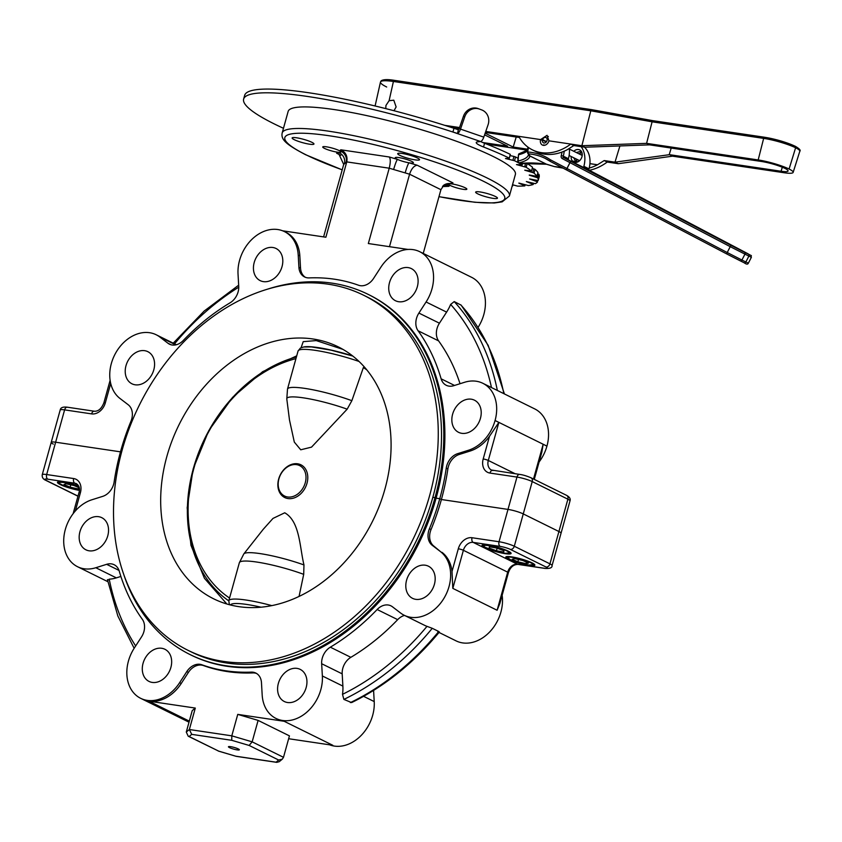 <?xml version="1.0" encoding="UTF-8"?>
<svg xmlns="http://www.w3.org/2000/svg" width="842" height="842" viewBox="0 0 842 842"><rect width="100%" height="100%" fill="white"/><g stroke="black" fill="none" stroke-linecap="round" stroke-linejoin="round"><path stroke-width="1.26" d="M487.907 545.132A15.093 2.316 -164.5 0 0 482.003 545.374A15.093 2.316 -164.5 0 0 489.718 549.679A15.093 2.316 -164.5 0 0 505.189 553.668A15.093 2.316 -164.5 0 0 511.094 553.436A15.093 2.316 -164.5 0 0 503.379 549.131A15.093 2.316 -164.5 0 0 487.907 545.132M511.673 556.878A15.093 2.316 -164.5 0 0 505.779 557.109A15.093 2.316 -164.5 0 0 513.483 561.414A15.093 2.316 -164.5 0 0 528.965 565.414A15.093 2.316 -164.5 0 0 534.859 565.171A15.093 2.316 -164.5 0 0 527.155 560.867A15.093 2.316 -164.5 0 0 511.673 556.878M79.948 531.681A17.924 13.788 -63.7 0 0 85.926 549.815A17.924 13.788 -63.7 0 0 107.765 535.817A17.924 13.788 -63.7 0 0 101.798 517.683A17.924 13.788 -63.7 0 0 79.948 531.681M143.066 663.286A17.924 13.788 -63.7 0 0 149.034 681.42A17.924 13.788 -63.7 0 0 170.884 667.411A17.924 13.788 -63.7 0 0 164.906 649.277A17.924 13.788 -63.7 0 0 143.066 663.286M278.365 683.388A17.924 13.788 -63.7 0 0 284.333 701.523A17.924 13.788 -63.7 0 0 306.172 687.514A17.924 13.788 -63.7 0 0 300.205 669.379A17.924 13.788 -63.7 0 0 278.365 683.388M406.581 580.212A17.924 13.788 -63.7 0 0 412.559 598.346A17.924 13.788 -63.7 0 0 434.398 584.337A17.924 13.788 -63.7 0 0 428.431 566.203A17.924 13.788 -63.7 0 0 406.581 580.212M439.019 632.447L456.069 640.867A36.785 28.302 -63.7 0 0 500.895 612.123A36.785 28.302 -63.7 0 0 502.137 595.294M439.387 632.005C413.759 662.991 384.499 686.525 351.598 702.586L343.894 699.407L342.505 694.334A36.785 28.302 -63.7 0 0 342.883 686.104L342.189 673.853A15.093 11.609 -63.7 0 1 350.851 657.328L330.327 647.182A205.627 158.201 -63.7 0 0 377.142 609.513A15.093 11.609 -63.7 0 1 390.941 605.851A15.093 11.609 -63.7 0 1 392.425 606.766L400.592 613.018A36.785 28.302 -63.7 0 0 404.202 615.26A36.785 28.302 -63.7 0 0 449.039 586.516A36.785 28.302 -63.7 0 0 440.387 551.531L432.22 545.29A15.093 11.609 -63.7 0 1 429.431 528.734A205.627 158.201 -63.7 0 0 439.766 498.717L436.103 498.169A200.901 154.581 116.3 0 1 191.239 655.15L190.155 654.613A200.901 154.581 -63.7 0 0 435.019 497.633L432.83 497.306L435.019 497.633A200.901 154.581 -63.7 0 0 368.07 294.332A200.901 154.581 -63.7 0 0 267.693 289.111M404.202 615.26L424.736 625.396A36.785 28.302 -63.7 0 0 426.989 626.353L432.262 628.3A242.875 186.871 116.3 0 1 343.894 699.407M350.377 702.607A242.875 186.871 -63.7 0 0 438.745 631.5L432.262 628.3M438.745 631.5L437.798 631.689M329.58 744.812A36.785 28.302 -63.7 0 0 372.68 715.3A36.785 28.302 -63.7 0 0 374.216 701.575L363.607 696.334M256.6 673.484A15.093 11.609 -63.7 0 0 252.874 672.916A205.627 158.201 -63.7 0 1 203.469 665.569L201.848 664.77A205.627 158.201 -63.7 0 0 251.253 672.116A15.093 11.609 -63.7 0 1 255.81 673.053A15.093 11.609 -63.7 0 1 261.473 682.683L262.178 694.934A36.785 28.302 -63.7 0 0 275.976 718.437A36.785 28.302 -63.7 0 0 320.813 689.693A36.785 28.302 -63.7 0 0 322.36 675.968L321.655 663.717A15.093 11.609 -63.7 0 1 330.327 647.182M275.976 718.437L277.597 719.236A36.785 28.302 -63.7 0 0 284.175 721.278L237.749 714.384L258.105 720.394L252.158 741.844L249.127 745.444L231.76 740.307L191.723 734.361L189.355 729.53L231.803 735.834L231.76 740.307M229.498 747.622A5.662 0.874 -164.5 0 0 235.486 749.569A5.662 0.874 -164.5 0 0 239.349 749.79A5.662 0.874 -164.5 0 0 238.286 748.927A5.662 0.874 -164.5 0 0 232.297 746.98A5.662 0.874 -164.5 0 0 228.435 746.759A5.662 0.874 -164.5 0 0 229.498 747.622M189.018 722.194L140.688 698.334A36.785 28.302 -63.7 0 1 134.32 648.024L141.488 636.952A15.093 11.609 -63.7 0 0 143.908 631.584A15.093 11.609 -63.7 0 0 142.309 619.259A205.627 158.201 -63.7 0 1 119.269 571.202A15.093 11.609 -63.7 0 0 114.133 564.729A15.093 11.609 -63.7 0 0 106.65 564.319L95.809 567.729A36.785 28.302 -63.7 0 1 77.569 566.729A36.785 28.302 -63.7 0 1 64.666 532.144A36.785 28.302 -63.7 0 1 91.904 499.769L102.756 496.348A15.093 11.609 -63.7 0 0 113.67 484.139A15.093 11.609 -63.7 0 0 114.144 481.898A205.627 158.201 -63.7 0 1 120.627 451.301L121.764 451.47L120.627 451.301A205.627 158.201 -63.7 0 1 130.952 421.274A15.093 11.609 -63.7 0 0 131.71 419.074A15.093 11.609 -63.7 0 0 128.163 404.718L119.996 398.477A36.785 28.302 -63.7 0 1 115.817 352.766A36.785 28.302 -63.7 0 1 156.18 334.758A36.785 28.302 -63.7 0 1 159.801 337L167.958 343.241A15.093 11.609 -63.7 0 0 169.442 344.168A15.093 11.609 -63.7 0 0 183.24 340.505A205.627 158.201 -63.7 0 1 230.066 302.825A15.093 11.609 -63.7 0 0 238.097 291.932A15.093 11.609 -63.7 0 0 238.728 286.301L238.033 274.05A36.785 28.302 -63.7 0 1 252.81 238.507A36.785 28.302 -63.7 0 1 284.407 231.582A36.785 28.302 -63.7 0 1 298.215 255.073L298.91 267.324A15.093 11.609 -63.7 0 0 304.583 276.965A15.093 11.609 -63.7 0 0 309.14 277.902A205.627 158.201 -63.7 0 1 358.545 285.238A15.093 11.609 -63.7 0 0 373.585 278.418L380.763 267.346A36.785 28.302 -63.7 0 1 419.705 251.684A36.785 28.302 -63.7 0 1 431.967 288.901A36.785 28.302 -63.7 0 1 426.073 301.983L418.906 313.066A15.093 11.609 -63.7 0 0 418.074 330.759A205.627 158.201 -63.7 0 1 441.124 378.816A15.093 11.609 -63.7 0 0 446.249 385.289A15.093 11.609 -63.7 0 0 453.733 385.699L464.584 382.279A36.785 28.302 -63.7 0 1 482.813 383.278A36.785 28.302 -63.7 0 1 495.075 420.505L495.064 420.526A36.785 28.302 -63.7 0 1 468.478 450.249L457.638 453.67A15.093 11.609 -63.7 0 0 446.249 468.12A205.627 158.201 -63.7 0 1 439.766 498.717L436.103 498.169A200.901 154.581 116.3 0 0 369.154 294.868L368.07 294.332M79.359 490.391A15.093 2.316 15.5 0 1 64.497 486.36A15.093 2.316 15.5 0 1 57.467 482.298A15.093 2.316 15.5 0 1 63.361 482.066A15.093 2.316 15.5 0 1 78.643 485.992M123.511 573.76A200.901 154.581 -63.7 0 0 190.155 654.613M570.002 500.906L561.035 533.239A11.314 1.737 -164.5 0 0 558.92 531.523L523.261 513.915L558.92 531.523L567.887 499.19A3.768 2.905 -63.7 0 0 566.624 495.37C569.613 497.043 570.75 498.885 570.002 500.906A11.314 1.737 -164.5 0 0 567.887 499.19L532.228 481.582A11.314 1.737 -164.5 0 0 516.967 477.077A3.768 2.337 -81.5 0 1 519.672 474.414C522.661 474.741 526.418 475.856 530.976 477.761A3.768 2.905 116.3 0 1 532.228 481.582L523.261 513.915A11.314 1.737 -164.5 0 0 508 509.41L441.387 499.517A205.627 158.201 -63.7 0 1 431.051 529.534A15.093 11.609 -63.7 0 0 433.84 546.09L440.387 551.531M452.017 571.434L458.301 548.784A3.768 0.579 -164.5 0 1 463.384 550.289A9.43 7.262 -63.7 0 1 473.193 542.395A3.768 2.337 -81.5 0 1 472.036 537.733L499.032 541.743L508 509.41A11.314 1.737 -164.5 0 1 523.261 513.915L514.294 546.247A11.314 1.737 -164.5 0 0 499.032 541.743A3.768 2.337 -81.5 0 0 500.19 546.405L473.193 542.395L517.493 564.266A9.43 7.262 116.3 0 0 507.684 572.16A3.768 0.579 15.5 0 1 508.389 572.728L499.885 603.409L497.117 610.261L507.684 572.16L463.384 550.289L452.817 588.379L452.017 571.434A36.785 28.302 -63.7 0 0 442.008 552.341M201.848 664.77A15.093 11.609 -63.7 0 0 186.798 671.59L179.63 682.673A36.785 28.302 -63.7 0 1 140.688 698.334M203.469 665.569A15.093 11.609 -63.7 0 0 188.419 672.39L181.251 683.472L179.63 682.673M67.76 407.349A3.768 2.337 98.5 0 0 67.318 407.202A3.768 2.337 98.5 0 0 64.602 409.875L55.635 442.208L120.48 451.838L55.635 442.208A11.314 1.737 -164.5 0 0 51.215 442.376A11.314 1.737 -164.5 0 0 53.33 444.102M108.06 580.127L109.228 579.149A239.107 183.966 -63.7 0 0 135.657 645.951M120.88 576.444L116.333 577.875A36.785 28.302 116.3 0 1 109.228 579.149M189.313 721.141L148.876 701.176A36.785 28.302 -63.7 0 0 181.251 683.472M192.229 710.606L195.302 708.069L189.355 729.53L186.282 732.056L192.229 710.606M148.876 701.176L195.302 708.069M284.175 721.278L332.79 745.286L288.648 738.729M237.749 714.384L231.803 735.834L252.158 741.844L283.491 757.316L289.438 735.866L258.105 720.394M283.491 757.316L282.259 759.2L278.67 760.031L249.127 745.444M282.259 759.2L279.27 761.663L276.734 762.357L276.06 762.189L278.67 760.031M191.723 734.361L189.113 736.518L218.657 751.117L236.234 756.348L276.734 762.357M218.657 751.117L188.219 736.203L186.282 732.056M189.113 736.518L188.219 736.203M350.851 657.328A205.627 158.201 -63.7 0 0 397.677 619.649L377.142 609.513M404.528 615.418A15.093 11.609 -63.7 0 0 397.677 619.649M373.585 690.429L374.216 701.575M493.117 470.541A3.768 2.337 98.5 0 0 492.675 470.404A3.768 2.337 98.5 0 0 489.96 473.067L516.967 477.077L508 509.41L441.387 499.517L439.766 498.717L441.387 499.517A205.627 158.201 -63.7 0 0 447.87 468.92L446.249 468.12M408.002 249.432L368.333 243.538L389.225 168.2L346.767 161.896L346.104 162.443A9.43 9.262 50.5 0 0 339.6 150.802A9.43 1.452 15.5 0 1 340.915 152.002A9.43 1.452 15.5 0 1 337.863 152.234A9.43 1.452 15.5 0 1 324.507 148.392A9.43 1.452 15.5 0 1 322.739 146.961A9.43 1.452 15.5 0 1 329.169 147.329A9.43 1.452 15.5 0 1 339.147 150.571A9.43 1.452 15.5 0 1 339.6 150.802L340.831 149.792L389.341 157.001L397.477 159.401A9.43 1.452 15.5 0 1 396.971 159.159A9.43 1.452 15.5 0 1 395.203 157.728A9.43 1.452 15.5 0 1 401.634 158.096A9.43 1.452 15.5 0 1 411.612 161.338A9.43 1.452 15.5 0 1 413.38 162.769A9.43 1.452 15.5 0 1 409.012 162.811A9.43 1.452 15.5 0 1 397.477 159.401A9.43 1 106.4 0 0 393.635 169.505L389.225 168.2C390.572 162.643 390.614 158.906 389.341 157.001M282.175 132.973L288.153 111.407A117.901 18.092 15.5 0 1 368.533 115.996A117.901 18.092 15.5 0 1 493.265 156.517A117.901 18.092 15.5 0 1 515.388 174.431L509.41 195.986A117.901 18.092 15.5 0 0 487.286 178.072A117.901 18.092 15.5 0 0 362.555 137.551A117.901 18.092 15.5 0 0 282.175 132.973C280.891 139.383 285.364 144.119 305.551 154.696L342.189 169.863M495.338 196.46A11.314 1.737 15.5 0 1 497.464 198.175A11.314 1.737 15.5 0 1 489.749 197.733A11.314 1.737 15.5 0 1 477.772 193.849A11.314 1.737 15.5 0 1 475.646 192.123A11.314 1.737 15.5 0 1 483.361 192.565A11.314 1.737 15.5 0 1 495.338 196.46M465.089 187.745A9.43 1.452 15.5 0 1 466.857 189.176A9.43 1.452 15.5 0 1 460.427 188.808A9.43 1.452 15.5 0 1 450.449 185.566A9.43 1.452 15.5 0 1 449.996 185.335A9.43 1.452 15.5 0 1 448.681 184.135A9.43 1.452 15.5 0 1 451.733 183.903A9.43 1.452 15.5 0 1 465.089 187.745M417.411 157.98A11.314 1.737 15.5 0 1 419.537 159.696A11.314 1.737 15.5 0 1 411.822 159.254A11.314 1.737 15.5 0 1 399.845 155.37A11.314 1.737 15.5 0 1 397.719 153.644A11.314 1.737 15.5 0 1 405.434 154.086A11.314 1.737 15.5 0 1 417.411 157.98M311.824 142.287A11.314 1.737 15.5 0 1 313.95 144.014A11.314 1.737 15.5 0 1 306.235 143.572A11.314 1.737 15.5 0 1 294.258 139.677A11.314 1.737 15.5 0 1 292.132 137.962A11.314 1.737 15.5 0 1 299.847 138.404A11.314 1.737 15.5 0 1 311.824 142.287M478.098 327.338A36.785 28.302 -63.7 0 0 483.824 314.519A36.785 28.302 -63.7 0 0 471.562 277.292L419.705 251.684M491.475 387.552A239.107 183.966 -63.7 0 0 450.638 304.425A36.785 28.302 116.3 0 1 446.597 312.119L426.073 301.983M450.638 304.425L454.217 301.594L461.163 305.151L488.149 345.294L504.421 393.951M452.617 414.201A17.924 13.788 -63.7 0 0 458.595 432.335A17.924 13.788 -63.7 0 0 480.435 418.327A17.924 13.788 -63.7 0 0 474.467 400.192A17.924 13.788 -63.7 0 0 452.617 414.201M389.509 282.596A17.924 13.788 -63.7 0 0 395.477 300.731A17.924 13.788 -63.7 0 0 417.327 286.733A17.924 13.788 -63.7 0 0 411.349 268.598A17.924 13.788 -63.7 0 0 389.509 282.596M254.21 262.493A17.924 13.788 -63.7 0 0 260.189 280.628A17.924 13.788 -63.7 0 0 282.028 266.63A17.924 13.788 -63.7 0 0 276.06 248.495A17.924 13.788 -63.7 0 0 254.21 262.493M125.995 365.67A17.924 13.788 -63.7 0 0 131.962 383.805A17.924 13.788 -63.7 0 0 153.802 369.806A17.924 13.788 -63.7 0 0 147.834 351.672A17.924 13.788 -63.7 0 0 125.995 365.67M305.404 277.323A15.093 11.609 -63.7 0 1 300.531 268.124L299.836 255.873A36.785 28.302 -63.7 0 0 286.027 232.381L284.407 231.582M539.112 461.963A36.785 28.302 -63.7 0 0 546.932 446.144L543.153 444.271L541.806 452.238L534.281 479.393M489.486 436.324L498.853 422.4L488.297 460.469A3.768 0.579 -164.5 0 0 483.203 458.964L489.486 436.324A36.785 28.302 -63.7 0 1 470.099 451.049L459.258 454.469A15.093 11.609 -63.7 0 0 447.87 468.92M482.813 383.278L534.681 408.886A36.785 28.302 -63.7 0 1 546.942 446.113L546.932 446.144M460.037 383.71A205.627 158.201 116.3 0 0 438.608 340.894A15.093 11.609 116.3 0 1 439.429 323.202L446.597 312.119M75.348 510.957L80.422 492.644A13.209 10.157 116.3 0 0 73.664 478.551L46.668 474.541L55.635 442.208A11.314 1.737 -164.5 0 0 51.215 442.376L42.247 474.72A11.314 1.737 15.5 0 1 46.668 474.541A3.768 2.337 98.5 0 0 47.836 479.193A7.546 1.158 15.5 0 0 46.299 480.466A3.768 2.905 116.3 0 1 45.626 480.256C43.047 479.119 41.921 477.277 42.247 474.72M561.035 533.239A11.314 1.737 -164.5 0 0 558.92 531.523L549.952 563.856L514.294 546.247A3.768 2.905 116.3 0 1 510.368 549.405L546.026 567.013A3.768 2.905 -63.7 0 0 549.952 563.856A11.314 1.737 -164.5 0 1 552.068 565.571L561.035 533.239M282.67 230.813L325.875 237.233L346.767 161.896C347.735 156.275 345.757 152.244 340.831 149.792M346.104 162.443L344.367 163.874A9.43 9.262 50.5 0 0 337.863 152.234L336.632 153.244L338.863 154.033L343.704 164.422L323.602 236.897M442.818 186.135A9.43 9.262 50.5 0 1 449.996 185.335L448.765 186.345L442.46 186.577M417.148 165.211C413.927 165.79 411.401 168.789 409.58 174.21L405.17 172.905A9.43 1 106.4 0 1 409.012 162.811L417.148 165.211L452.964 182.893L451.733 183.903A9.43 9.262 50.5 0 0 443.629 185.303M452.964 182.893L444.008 184.977L440.913 189.682L409.58 174.21L389.478 246.685M405.17 172.905L393.635 169.505M423.231 253.421L440.913 189.682M261.02 607.198A41.5 6.368 -164.5 0 0 246.759 604.451A41.5 6.368 -164.5 0 0 231.276 604.272L230.14 604.903M301.099 347.714L303.215 341.652L316.245 340.589L342.957 349.388M238.781 606.64A140.54 108.134 -63.7 0 0 379.658 505.084A140.54 108.134 -63.7 0 0 338.116 346.799A140.54 108.134 -63.7 0 0 313.003 338.989A140.54 108.134 -63.7 0 0 172.115 440.534A140.54 108.134 -63.7 0 0 213.668 598.82A140.54 108.134 -63.7 0 0 238.781 606.64M328.201 284.196A198.08 152.402 -63.7 0 0 129.636 427.315A198.08 152.402 -63.7 0 0 188.187 650.413A198.08 152.402 -63.7 0 0 223.583 661.423A198.08 152.402 -63.7 0 0 422.147 518.304A198.08 152.402 -63.7 0 0 363.586 295.205A198.08 152.402 -63.7 0 0 328.201 284.196M188.187 650.413L191.429 652.013A198.08 152.402 -63.7 0 0 226.824 663.022A198.08 152.402 -63.7 0 0 425.389 519.903A198.08 152.402 -63.7 0 0 366.828 296.805L363.586 295.205M352.566 355.882A41.5 6.368 -164.5 0 0 303.615 346.999M278.66 479.066A18.25 14.04 116.3 0 1 297.647 463.795A18.25 14.04 116.3 0 1 306.993 483.276A18.25 14.04 116.3 0 1 288.006 498.559A18.25 14.04 116.3 0 1 278.66 479.066M347.167 409.17A42.468 6.515 15.5 0 0 303.425 397.856A42.468 6.515 15.5 0 0 286.796 398.94L289.49 420.021L294.311 442.082L300.731 449.796L311.54 447.123L347.167 409.17L351.861 400.687L363.365 367.575A133.468 102.692 116.3 0 1 366.733 369.785M229.55 598.041A133.468 102.692 116.3 0 1 193.944 468.11A133.468 102.692 116.3 0 1 295.952 358.618M303.973 564.94C299.594 546.942 299.92 521.398 284.733 512.789L272.987 518.419L263.241 529.302L243.822 553.91A42.468 6.515 15.5 0 1 260.22 553.626A42.468 6.515 15.5 0 1 303.973 564.94L303.699 574.339L299.057 596.441M278.923 478.856A16.977 13.062 116.3 0 1 296.584 464.647A16.977 13.062 116.3 0 1 305.267 482.771A16.977 13.062 116.3 0 1 287.617 496.98A16.977 13.062 116.3 0 1 278.923 478.856M363.365 367.575L364.397 367.038M79.222 487.75L73.875 485.487L65.844 483.729L63.971 484.571L70.128 487.181L78.159 488.939L79.327 488.413M78.569 487.476L78.159 488.939M70.791 484.813L70.128 487.181M496.675 548.047L489.328 546.742L489.213 548.1L496.422 550.763L503.769 552.068L503.884 550.71L496.675 548.047M489.57 546.784L489.213 548.1M497.127 548.216L496.422 550.763M522.787 560.488L514.599 558.583L512.125 559.235L517.851 561.803L526.039 563.708L528.513 563.045L522.787 560.488M526.471 562.14L526.039 563.708M518.493 559.488L517.851 561.803M512.525 184.735L517.588 186.135A141.498 21.713 15.5 0 0 524.745 185.924L524.682 184.682M518.883 183.061L528.366 185.545A141.498 21.713 15.5 0 0 533.154 184.524L532.818 183.209M537.638 173.715L538.901 174.273L537.859 178.02A141.498 21.713 15.5 0 1 538.164 180.546L529.629 178.957L537.575 181.851A141.498 21.713 15.5 0 1 536.628 182.83A141.498 21.713 15.5 0 1 535.291 183.672L526.334 181.567L532.565 184.103M539.206 176.809L538.164 180.546L539.206 176.809A141.498 21.713 15.5 0 0 538.901 174.273M529.281 175.031L536.891 176.357L537.933 172.547L536.912 176.336M510.168 154.633L509.284 158.38L510.315 154.633M512.915 160.18L513.957 156.444L515.557 156.97L514.515 160.706L505.484 158.528L509.284 158.38M513.957 156.444L510.052 155.581M514.515 160.706A141.498 21.713 15.5 0 1 522.198 164.885L522.629 163.327M515.557 156.97A141.498 21.713 15.5 0 1 517.872 158.18M526.166 163.127L527.197 163.537L526.155 167.284L516.472 164.579L522.198 164.885M524.682 166.748L525.682 163.148M526.155 167.284A141.498 21.713 15.5 0 1 531.513 171.01L532.554 167.263A141.498 21.713 15.5 0 0 527.197 163.537M531.513 171.01L524.745 170.2L532.712 172.578L533.754 168.832L535.059 169.368A141.498 21.713 15.5 0 1 537.933 172.547M525.618 167.032L525.787 166.463M532.239 168.411L533.754 168.832M535.059 169.368L534.017 173.105L532.712 172.578M534.017 173.105A141.498 21.713 15.5 0 1 536.891 176.283M529.25 175.168L536.764 177.515L537.806 173.768M537.859 178.02L536.764 177.515M518.851 183.167L524.44 185.566M512.294 185.587L512.841 184.83M512.915 184.851L512.599 186.019A141.498 21.713 15.5 0 1 512.178 185.998M480.624 141.519A18.882 2.894 -164.5 0 0 484.56 143.256A141.498 21.713 15.5 0 1 510.252 154.339M484.56 143.256L483.529 146.992A141.498 21.713 15.5 0 1 509.221 158.085M483.529 146.992A18.882 2.894 15.5 0 1 476.246 142.487A18.882 2.894 15.5 0 1 477.772 141.824L480.593 141.53A5.315 1.916 -71.1 0 0 483.792 137.13L488.076 124.753A11.977 11.178 110.4 0 0 481.74 109.923A193.344 180.388 -69.6 0 0 480.919 109.618L479.593 109.123A193.344 180.388 -69.6 0 0 478.13 108.586L479.456 109.081A11.977 11.178 110.4 0 0 464.795 116.712L463.468 116.217A11.977 11.178 -69.6 0 1 478.13 108.586M464.795 116.712L460.49 129.142A5.315 1.916 108.9 0 1 457.511 133.489L452.922 132.036L453.964 128.3L458.385 129.784L457.511 133.489M483.792 137.13L459.164 128.647L463.468 116.217M479.456 109.081A193.344 180.388 -69.6 0 1 480.919 109.618M459.164 128.647L458.385 129.784M283.48 128.289A164.116 25.186 15.5 0 1 243.633 99.061A164.116 25.186 15.5 0 1 452.922 132.036L480.593 141.53M243.633 99.061L244.664 95.325A164.116 25.186 15.5 0 1 453.964 128.3M394.003 110.734L396.129 106.934L393.793 100.187L389.099 100.714L385.941 105.45L385.773 108.618M540.585 139.583L547.058 135.32L548.963 140.825L570.802 144.077L548.952 140.825A5.389 4.147 -63.7 0 1 542.385 145.035A5.389 4.147 -63.7 0 1 540.585 139.583L518.746 136.341A49.604 38.164 -63.7 0 0 532.46 149.887A49.604 38.164 -63.7 0 0 570.802 144.077L581.875 145.719L590.8 110.797L393.414 81.474C386.457 80.485 382.247 80.506 380.805 81.537L381.3 80.737C383.415 79.38 387.815 79.264 394.509 80.369A1.495 0.926 -81.5 0 1 394.688 80.422L591.663 109.692M381.3 80.737A1.495 1.473 -129.5 0 0 380.805 81.537C379.637 82.653 381.594 84.474 386.678 87.01M389.099 100.714L393.414 81.474A1.495 0.926 -81.5 0 1 394.509 80.369L591.842 109.681L653.287 120.753L652.097 121.816L646.593 143.361L649.614 144.856L584.927 147.224L581.875 145.719L646.593 143.361L758.179 159.948A23.123 3.547 15.5 0 1 758.189 159.948A23.123 3.547 15.5 0 1 789.091 169.01A23.123 3.547 15.5 0 1 793.143 172.41A23.123 3.547 15.5 0 1 784.112 172.747L672.516 156.17L618.291 163.695L607.219 162.053A49.604 38.164 -63.7 0 1 589.316 170.284M649.614 144.856L761.2 161.432A17.85 2.736 15.5 0 1 784.997 168.4A17.85 2.736 15.5 0 1 788.07 170.989A17.85 2.736 15.5 0 1 781.092 171.252L669.495 154.675L672.516 156.17M543.848 144.803L544.153 145.361M532.46 149.887L535.48 151.371A49.604 38.164 -63.7 0 0 567.108 149.792L573.823 145.561L584.927 147.224M570.802 144.077L573.823 145.561M548.374 136.478L547.763 136.572M572.444 161.075L575.907 161.59A5.389 4.147 -63.7 0 0 577.654 161.843L577.907 161.885M589.2 168.095A49.604 38.164 -63.7 0 0 597.483 164.79L589.926 163.674M597.483 164.79L604.198 160.559L607.219 162.053M619.912 145.95L614.997 162.169L669.495 154.675M615.239 162.19L618.291 163.695M669.201 154.696L671.211 148.066M614.997 162.169L604.198 160.559M764.925 137.33A22.408 3.442 15.5 0 1 794.859 146.119L795.132 146.203C786.123 142.172 775.998 139.193 764.746 137.278L764.746 137.278A1.495 0.926 98.4 0 0 763.652 138.383L652.097 121.816L590.8 110.797L591.989 109.734L652.992 120.69M794.859 146.119L795.616 147.76A23.902 3.673 -164.5 0 0 763.652 138.383L758.179 159.948M527.481 150.213L486.908 144.182M789.091 169.01L795.616 147.76A23.902 3.673 -164.5 0 1 799.816 151.276C800.952 150.35 799.395 148.655 795.143 146.203M444.797 125.353L459.543 127.542M485.76 131.436L540.596 139.583M485.424 132.436L519.388 137.478M485.15 133.194L513.199 147.045L516.22 137.004M527.734 149.202L513.199 147.045M484.582 134.846L507.621 146.213L482.803 142.53M450.902 127.3L459.206 128.531M597.378 164.737L589.937 163.632M572.413 161.032L575.791 161.538L573.718 157.759M576.412 152.57L579.696 151.613L582.138 153.412M578.833 161.327A4.789 3.684 116.3 0 1 578.591 160.169M577.412 161.864A5.22 4.021 116.3 0 1 576.444 159.106M542.574 139.656L541.164 139.298L540.964 140.014L542.448 140.088A2.926 2.252 116.3 0 0 543.479 142.824A2.926 2.252 116.3 0 0 546.784 141.203A2.926 2.252 116.3 0 0 546.069 137.583A2.926 2.252 116.3 0 0 542.574 139.656L546.553 141.614M581.18 154.928A4.789 3.684 116.3 0 1 582.243 154.412M546.279 141.982L542.448 140.088M541.164 139.298L546.321 141.919M579.033 153.865A5.22 4.021 116.3 0 1 581.875 152.96M528.45 147.487L527.597 152.486A1.495 1.41 -44.2 0 0 527.976 153.497L528.492 154.318A1.495 1.463 2.5 0 0 528.492 154.318A1.495 1.463 2.5 0 0 529.723 155.823L546.184 164.148M550.426 161.475A1.495 0.947 124.3 0 0 550.5 161.517A1.495 1.147 116.3 0 1 550.5 161.517A74.422 57.256 -63.7 0 0 545.142 158.38L550.426 161.475A1.495 0.947 124.3 0 1 550.415 159.812A75.917 58.414 116.3 0 0 528.197 152.034A1.495 0.916 94.6 0 0 528.713 153.886L529.892 156.012A34.669 10.704 3.3 0 1 519.104 162.843L520.345 163.453A1.495 0.663 84.1 0 0 520.577 163.516A1.495 0.663 84.1 0 0 520.788 163.401M517.956 161.622L518.156 161.032A1.495 1 76.4 0 0 519.104 162.843A1.495 1.147 116.3 0 1 518.504 162.748A1.495 1.495 0 0 1 517.693 161.327L518.514 154.77L518.156 161.032A33.175 10.241 -176.7 0 0 528.481 154.496A1.495 1.421 6.9 0 0 529.892 156.012L546.447 164.179A34.669 10.704 3.3 0 0 520.345 163.453A1.495 1.147 116.3 0 1 519.346 162.959M519.619 153.739A1.495 1 76.4 0 0 518.514 154.77A33.175 10.241 3.3 0 0 527.66 150.539M527.86 147.055L527.555 152.37A1.495 1.495 0 0 0 527.976 153.497L527.976 153.497A1.495 1.41 -44.2 0 0 528.713 153.886A74.422 57.256 -63.7 0 1 545.142 158.38M731.73 245.727L744.602 252.305A1.495 1.147 116.3 0 1 744.938 254.168L741.928 260.031L745.865 261.978L748.875 256.115L730.224 246.664A1.495 0.916 117.7 0 1 731.73 245.727L571.486 161.727A1.495 0.958 117.7 0 0 569.95 162.632L562.214 158.57A1.495 0.958 117.7 0 1 563.761 157.665L571.486 161.727A1.495 0.916 117.7 0 0 569.992 162.653L566.982 168.516L727.225 252.526L730.224 246.664L569.992 162.653M589.516 170.379A1.495 0.958 117.7 0 0 589.495 170.368L568.908 160.201A1.495 1.147 116.3 0 1 568.424 158.706A23.955 18.429 -63.7 0 0 569.297 148.655M566.95 168.495A1.495 0.958 117.7 0 0 567.108 170.242L550.573 161.559A1.495 0.958 117.7 0 1 550.415 159.812L566.95 168.495L569.95 162.632M550.573 161.559A1.495 0.958 117.7 0 0 550.594 161.569L567.108 170.242A1.495 0.916 -62.3 0 1 566.982 168.516M597.252 174.441A1.495 1 117.8 0 0 597.22 174.431L597.231 174.431A1.495 0.958 117.7 0 0 597.22 174.431L589.484 170.368A1.495 0.958 117.7 0 0 589.484 170.368L747.664 253.6A1.495 1 117.8 0 1 747.675 253.61A1.495 1 117.8 0 0 747.675 253.61L597.231 174.431M567.119 170.252A1.495 0.916 -62.3 0 1 567.108 170.242L727.341 254.252L567.119 170.252M581.148 146.655A23.955 18.429 116.3 0 1 583.864 166.327L589 168.863A23.955 18.429 -63.7 0 0 584.474 147.15M588.79 168.758A22.46 17.282 116.3 0 1 588.695 169.126A3 2.305 116.3 0 0 588.579 169.916M571.202 156.517A6.768 5.21 -63.7 0 0 574.76 162.39A6.768 5.21 -63.7 0 0 581.317 158.391A6.768 5.21 -63.7 0 0 580.696 150.602A6.768 5.21 -63.7 0 0 573.781 151.276M546.805 164.285L554.446 166.59A1.495 0.916 94.6 0 0 554.657 166.653L563.066 168.126M563.024 168.095A74.422 57.256 116.3 0 0 554.446 166.59A1.495 0.716 109 0 1 554.289 166.569L554.289 166.569A1.495 1.495 0 0 0 554.657 166.653M500.19 546.405A7.546 1.158 15.5 0 1 510.368 549.405M431.051 529.534L429.431 528.734M433.84 546.09L432.22 545.29M497.117 610.261L452.817 588.379M458.301 548.784A13.209 10.157 116.3 0 1 472.036 537.733M517.935 564.403L544.932 568.413A3.768 2.337 -81.5 0 1 544.49 568.276L517.493 564.266A3.768 2.337 98.5 0 0 517.935 564.403C513.452 564.487 510.273 567.255 508.389 572.728M252.874 672.916L251.253 672.116M188.419 672.39L186.798 671.59M46.299 480.466L78.001 496.117M77.727 484.645L74.833 483.213L47.836 479.193M80.422 492.644A3.768 0.579 -164.5 0 0 78.948 492.707C80.201 489.002 79.38 486.013 76.517 483.729A9.43 7.262 -63.7 0 0 74.833 483.213A3.768 2.337 98.5 0 1 73.664 478.551M116.333 577.875L95.809 567.729M119.006 570.413L106.65 564.319M236.023 756.242L276.06 762.189M342.883 686.104L322.36 675.968M342.189 673.853L321.655 663.717M342.505 694.334A239.107 183.966 -63.7 0 0 426.989 626.353M546.026 567.013A7.546 1.158 15.5 0 1 544.49 568.276M438.977 196.639A114.133 17.514 -164.5 0 0 483.371 181.23A114.133 17.514 -164.5 0 0 329.433 135.794A114.133 17.514 -164.5 0 0 306.225 154.907A114.133 17.514 -164.5 0 0 342.21 169.81M171.073 344.778L167.958 343.241M299.836 255.873L298.215 255.073M300.531 268.124L298.91 267.324M533.512 479.024L543.153 444.271M459.258 454.469L457.638 453.67M470.099 451.049L468.478 450.249M498.853 422.4L495.064 420.526M489.96 473.067A13.209 10.157 116.3 0 1 483.203 458.964M515.167 473.741L488.297 460.469A9.43 7.262 -63.7 0 0 491.433 470.015A9.43 7.262 -63.7 0 0 492.402 470.383M546.942 446.113L495.075 420.505M439.429 323.202L418.906 313.066M438.608 340.894L418.074 330.759M454.543 385.447L441.124 378.816M503.832 393.656A242.875 186.871 -63.7 0 0 460.7 304.793M454.217 301.594A242.875 186.871 116.3 0 1 497.348 390.456M94.315 411.222A3.768 2.337 98.5 0 0 91.599 413.885L64.602 409.875A11.314 1.737 15.5 0 0 60.182 410.043C60.571 407.602 62.95 406.654 67.318 407.202L94.315 411.222C98.314 411.475 101.493 408.696 103.861 402.886A3.768 0.579 15.5 0 1 105.334 402.834A13.209 10.157 116.3 0 1 91.599 413.885M110.712 383.447L105.334 402.834M175.757 344.883L159.801 337M238.76 287.164A239.107 183.966 -63.7 0 0 174.547 343.82M340.8 155.307L336.632 153.244M448.765 186.345L445.344 185.84M344.367 163.874L343.704 164.422M228.771 600.851A136.509 105.029 116.3 0 1 193.334 468.615A136.509 105.029 116.3 0 1 296.405 356.955M286.796 398.94L287.501 389.078A44.331 6.799 15.5 0 1 304.836 388.383A44.331 6.799 15.5 0 1 351.861 400.687M271.819 605.619A44.331 6.799 15.5 0 0 228.803 600.746L239.349 562.73A44.331 6.799 15.5 0 1 256.673 562.035A44.331 6.799 15.5 0 1 303.699 574.339M287.501 389.078L298.047 351.061A44.331 6.799 15.5 0 1 359.05 361.471M79.38 490.044A13.209 2.031 15.5 0 1 59.835 483.666A13.209 2.031 15.5 0 1 64.276 482.571A13.209 2.031 15.5 0 1 78.822 486.402M507.673 551.384A13.209 2.031 15.5 0 1 502.758 552.92A13.209 2.031 15.5 0 1 485.424 547.426A13.209 2.031 15.5 0 1 490.339 545.89A13.209 2.031 15.5 0 1 507.673 551.384M532.733 564.024A13.209 2.031 15.5 0 1 523.166 563.961A13.209 2.031 15.5 0 1 507.905 558.257A13.209 2.031 15.5 0 1 517.472 558.33A13.209 2.031 15.5 0 1 532.733 564.024M536.712 181.388L536.975 180.451M781.092 171.252L782.313 167.221M653.287 120.753L764.557 137.278M527.608 152.255L527.902 147.087M568.908 160.201L563.761 157.665A1.495 1.147 116.3 0 1 563.277 156.159L568.424 158.706M564.182 151.181A23.955 18.429 116.3 0 1 563.277 156.159L561.256 155.57A22.46 17.282 -63.7 0 0 561.972 152.076M561.256 155.57A3 2.305 -63.7 0 0 562.214 158.57M727.225 252.526L741.928 260.031A1.495 1.147 116.3 0 1 740.234 260.831L727.362 254.263A1.495 0.916 -62.3 0 1 727.341 254.252A1.495 0.916 -62.3 0 1 727.225 252.526M744.602 252.305L748.538 254.242A1.495 1.147 116.3 0 1 748.875 256.115L751.369 257.294C750.422 254.084 753.516 257.199 747.675 253.61M748.538 254.242L747.664 253.6M727.341 254.252L744.181 262.788A1.495 1.147 116.3 0 0 745.865 261.978L748.37 263.157L751.369 257.294M748.37 263.157C747.791 264.525 746.401 264.399 744.181 262.788A1.495 1.147 116.3 0 1 744.16 262.778L740.265 260.852M77.969 496.222L45.626 480.256M78.948 492.707L73.138 513.652M107.829 581.675L77.569 566.729M134.152 648.287L117.848 615.997L107.429 579.622M218.352 751.075L236.181 756.337M544.932 568.413C549.931 568.718 552.31 567.771 552.068 565.571M519.672 474.414L491.433 470.015M566.624 495.37L530.976 477.761M110.113 380.331L103.861 402.886M60.182 410.043L51.215 442.376M238.665 285.185L204.174 311.045L173.231 343.168M176.388 344.736L156.18 334.758M438.966 196.691L474.909 202.28L494.254 202.985L502.148 201.859L509.41 195.986M444.502 184.735L443.218 185.629M296.721 355.84L262.641 371.69L232.529 397.403L208.732 430.725L193.165 468.857L187.166 507.81L190.945 545.279L204.427 578.296L226.835 603.988M239.349 562.73L243.822 553.91M228.803 600.746L229.392 604.703M298.047 351.061L300.415 348.062L303.73 346.988L311.456 346.925L331.138 350.177L352.798 356.061M58.024 481.887L59.151 483.329L64.245 485.939L79.38 490.076M482.571 544.953L484.992 547.268L496.033 551.384L505.126 553.32L510.82 552.794M506.337 556.699L511.073 560.13L519.735 563.109L528.881 565.056L534.596 564.529M524.882 185.871L525.176 184.819M533.207 184.482L533.512 183.377M764.746 137.278L653.129 120.701M793.143 172.41L799.816 151.276M375.09 105.976L380.468 82.053M569.108 155.486L579.622 160.675M569.339 149.076L582.211 155.433M519.188 153.707L527.692 150.023M546.89 164.358L554.289 166.569M519.756 163.369A1.495 1.495 0 0 0 520.577 163.516L546.3 164.243"/></g></svg>
